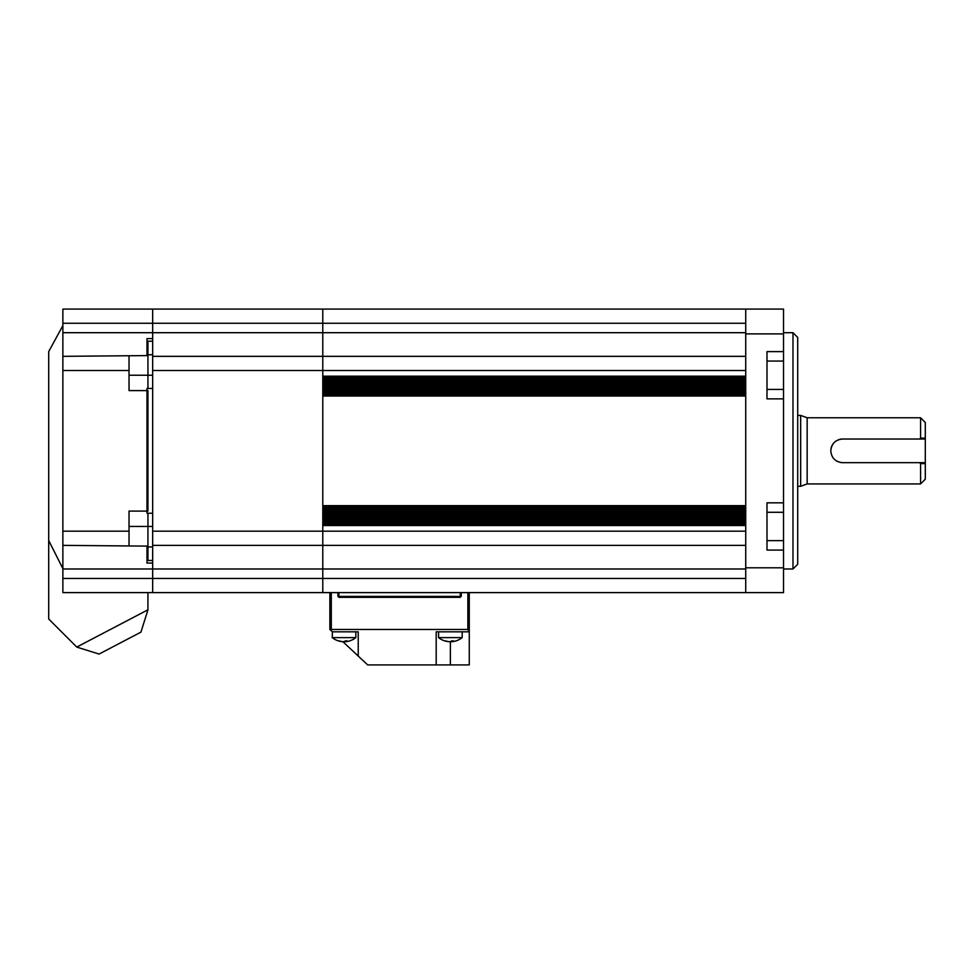 <?xml version="1.0" encoding="UTF-8"?>
<svg xmlns="http://www.w3.org/2000/svg" width="974" height="974" viewBox="0 0 974 974"><rect width="100%" height="100%" fill="white"/><g stroke="black" fill="none" stroke-linecap="round" stroke-linejoin="round"><path stroke-width="1.46" d="M745.731 309.087L745.731 567.805C745.731 589.696 745.731 589.696 745.731 567.805L745.731 592.618L152.662 592.618L152.662 568.986L152.662 592.618L62.872 592.618L62.872 545.367L147.938 546.11L147.938 560.488L152.662 560.488L152.662 568.986L152.662 356.338L322.784 356.338L322.784 370.51L745.731 370.51L745.731 376.183L322.784 376.183L322.784 309.087L783.534 309.087L783.534 361.062L766.988 361.062M147.938 388.468L147.938 341.217L152.662 341.217L152.662 309.087L322.784 309.087L322.784 356.338L745.731 356.338M745.731 376.889L322.784 376.889M745.731 378.314L322.784 378.314M745.731 379.726L322.784 379.726M745.731 381.151L322.784 381.151M745.731 382.563L322.784 382.563M745.731 383.987L322.784 383.987M745.731 385.4L322.784 385.4M745.731 386.812L322.784 386.812M745.731 388.236L322.784 388.236M745.731 389.649L322.784 389.649M745.731 391.073L322.784 391.073M745.731 392.485L322.784 392.485M745.731 393.91L322.784 393.91M745.731 395.322L322.784 395.322M745.731 396.028L745.731 505.664L322.784 505.664L322.784 396.028L745.731 396.028M745.731 506.37L322.784 506.37M745.731 507.795L322.784 507.795M745.731 509.207L322.784 509.207M745.731 510.632L322.784 510.632M745.731 512.044L322.784 512.044M745.731 513.468L322.784 513.468M745.731 514.881L322.784 514.881M745.731 516.293L322.784 516.293M745.731 517.718L322.784 517.718M745.731 519.13L322.784 519.13M745.731 520.554L322.784 520.554M745.731 521.967L322.784 521.967M745.731 523.391L322.784 523.391M745.731 524.803L322.784 524.803M745.731 525.51L745.731 531.183L322.784 531.183L322.784 525.51L745.731 525.51M745.731 545.367L322.784 545.367L322.784 531.183L322.784 568.986L322.784 545.367L152.662 545.367M62.872 578.446L322.784 578.446L322.784 568.986L322.784 592.618L322.784 578.446L745.731 578.446M460.3 597.342L338.855 597.342L338.855 592.618L460.3 592.618L460.3 597.342M338.855 596.392L337.905 596.392L337.905 592.618L331.294 592.618L331.294 629.472L330.6 630.154L332.39 631.834L358.225 631.834L358.225 656.062L342.86 641.659M330.6 630.154L329.869 629.472L329.869 592.618M331.294 629.472L467.861 629.472L467.861 592.618L461.25 592.618L461.25 596.392L337.905 596.392M469.273 592.618L469.273 631.834L467.861 629.472M358.225 656.062L367.673 664.913L436.194 664.913L436.194 631.834L469.042 631.834M469.273 631.834L469.273 664.913L436.194 664.913M451.741 641.635A18.835 17.167 -69.6 0 1 450.938 641.708A18.835 7.256 81 0 1 450.378 641.574L450.378 664.913M449.002 641.635L448.99 641.708A18.835 17.167 -69.6 0 1 447.711 641.574A18.835 17.167 -69.6 0 1 444.838 640.892A17.301 5.089 -46.6 0 0 445.191 640.904A17.301 5.089 -46.6 0 0 445.568 640.892A18.835 17.167 69.6 0 0 449.818 641.708A18.835 7.256 -81 0 0 451.705 640.892A17.301 12.017 24.1 0 0 453.421 640.892A18.835 7.256 81 0 1 451.753 641.708L451.619 640.953M462.187 631.834L462.187 637.617L438.568 637.617A18.908 18.908 0 0 0 447.711 641.574M451.753 641.708A18.835 17.167 69.6 0 0 453.032 641.574A18.908 18.908 0 0 0 462.187 637.617M345.417 641.635A18.835 17.167 -69.6 0 1 344.613 641.708A18.835 7.256 81 0 1 344.053 641.574L344.053 642.767M342.678 641.635L342.665 641.708A18.835 17.167 -69.6 0 1 341.387 641.574A18.835 17.167 -69.6 0 1 338.514 640.892A17.301 5.089 -46.6 0 0 338.867 640.904A17.301 5.089 -46.6 0 0 339.244 640.892A18.835 17.167 69.6 0 0 343.493 641.708A18.835 7.256 -81 0 0 345.38 640.892A17.301 12.017 24.1 0 0 347.097 640.892A18.835 7.256 81 0 1 345.429 641.708L345.283 640.953M355.863 631.834L355.863 637.617L332.231 637.617A18.908 18.908 0 0 0 342.556 641.708L342.556 641.708A18.835 13.125 -78.4 0 1 342.215 641.671M332.39 631.834L332.231 637.617A18.908 18.908 0 0 0 341.387 641.574M345.429 641.708A18.835 17.167 69.6 0 0 346.707 641.574A18.908 18.908 0 0 0 355.863 637.617M792.982 568.986L792.982 332.706L797.706 337.43L797.706 564.263L792.982 568.986L783.534 568.986M766.988 540.631L783.534 540.631L783.534 512.287L766.988 512.287M783.534 540.631L783.534 592.618L745.731 592.618M766.988 389.417L783.534 389.417L783.534 502.827L766.988 502.827L766.988 550.091L783.534 550.091M783.534 502.827L783.534 512.287M783.534 389.417L783.534 361.062M783.534 351.614L766.988 351.614L766.988 398.865L783.534 398.865M745.731 333.887L783.534 333.887M745.731 346.89L745.731 375.233M745.731 384.693L745.731 517.011M745.731 554.803L745.731 526.459M925.3 422.497L925.3 438.093L920.576 438.13L920.576 417.773L925.3 422.497M807.154 483.932L807.154 417.773L800.665 415.411L800.665 486.294L807.154 483.932L920.576 483.932L920.576 463.575L919.541 462.662L842.607 462.662C835.412 461.968 831.479 458.024 830.785 450.852C831.479 443.669 835.412 439.724 842.607 439.031A11.81 11.81 0 0 0 838.054 439.944M836.021 460.665A11.81 11.81 0 0 0 838.054 461.749M840.282 462.431A11.81 11.81 0 0 0 842.607 462.662M919.541 462.662L924.35 462.662L925.3 463.612L925.3 438.093L924.35 439.031L919.541 439.031L920.576 438.13M836.021 441.039A11.81 11.81 0 0 0 831.017 448.527M920.576 483.932L925.3 479.208L925.3 463.612L920.576 463.575M924.35 439.031L842.607 439.031M146.989 338.611L146.989 354.755L152.662 354.755L152.662 338.611L146.989 338.611M146.989 388.468L152.662 388.468L152.662 513.225L146.989 513.225L146.989 388.468M146.989 546.95L152.662 546.95L152.662 563.082L146.989 563.082L146.989 546.95M140.926 632.138L147.975 609.773L140.926 632.138L99.068 654.065L76.739 647.089L147.902 609.809L147.938 592.618M62.872 568.633L48.7 540.509L48.7 351.614L62.872 325.62M62.872 545.367L62.872 356.338L147.938 355.583M62.872 370.51L129.031 370.51L129.031 356.338M48.7 540.509L48.7 619.001L76.776 647.077L147.938 609.797M129.031 370.51L129.031 390.598L147.938 390.598L147.938 511.107L129.031 511.107L129.031 545.367M147.938 546.11L147.938 513.225M62.872 356.338L62.872 309.087L152.662 309.087L152.662 356.338M152.662 370.51L322.784 370.51L322.784 531.183L152.662 531.183M745.731 323.258L62.872 323.258M745.731 332.706L62.872 332.706M745.731 568.986L62.872 568.986M745.731 567.805L783.534 567.805M129.031 375.233L152.662 375.233M129.031 526.459L152.662 526.459M62.872 531.183L129.031 531.183M438.568 631.834L438.568 637.617M783.534 332.706L792.982 332.706M797.706 486.294L800.665 486.294M797.706 415.411L800.665 415.411M807.154 417.773L920.576 417.773"/></g></svg>
